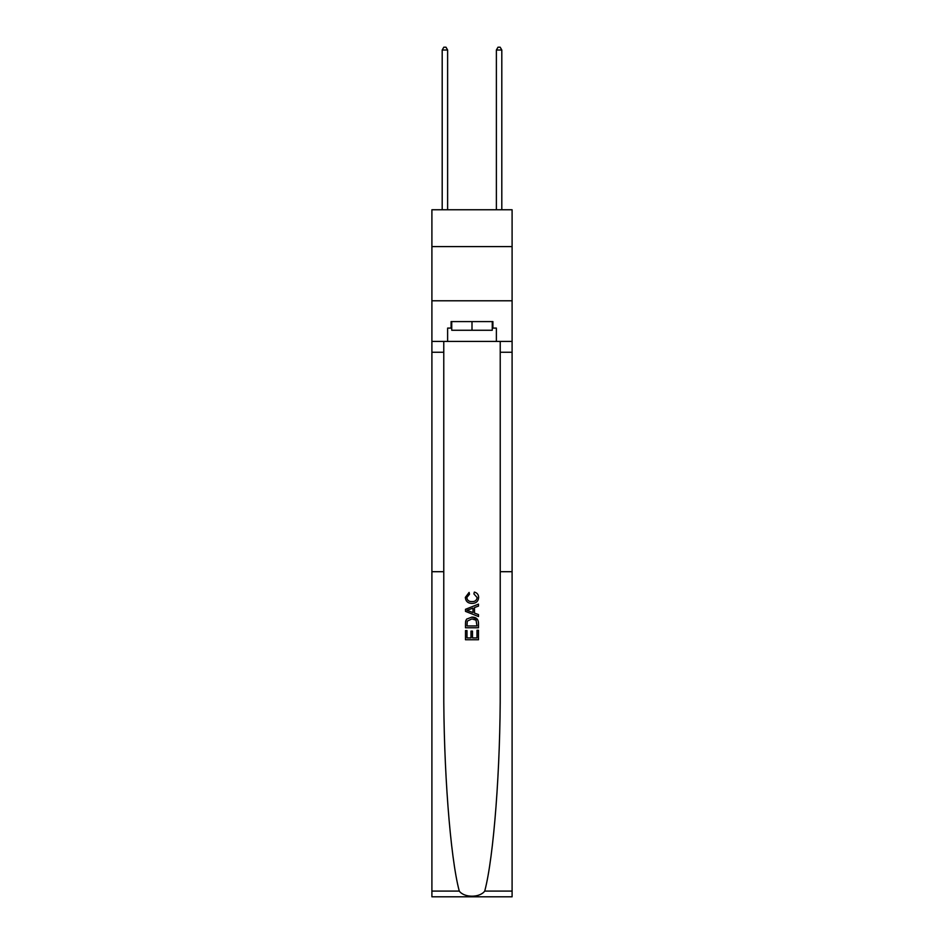 <?xml version="1.0" encoding="UTF-8"?>
<svg xmlns="http://www.w3.org/2000/svg" width="944" height="944" viewBox="0 0 944 944"><rect width="100%" height="100%" fill="white"/><g stroke="black" fill="none" stroke-linecap="round" stroke-linejoin="round"><path stroke-width="1.42" d="M512.096 246.596L512.096 209.757L431.904 209.757L431.904 246.596L512.096 246.596L512.096 300.782L431.904 300.782L431.904 246.596M476.991 630.262L476.991 637.932L472.496 637.932L476.991 637.932L476.991 630.262L478.49 630.262L478.49 639.761L465.486 639.761L465.486 630.592L465.486 639.761M470.997 631.099L470.997 637.932L466.985 637.932L470.997 637.932L470.997 631.099L472.496 631.099L472.496 637.932M466.607 619.122L465.675 621.01L466.607 619.122L471.917 617.093C476.083 617.069 478.278 619.075 478.49 623.099L478.49 627.76L465.486 627.76L465.486 623.311L465.486 627.76M477.546 619.382L471.917 617.093M474.336 592.077L473.9 593.918L474.336 592.077C477.086 592.797 478.525 594.567 478.655 597.387C478.313 601.387 476.059 603.393 471.894 603.417L471.894 603.417C467.905 603.334 465.711 601.34 465.321 597.422L469.109 592.419L469.498 594.248L466.82 597.517C467.209 600.325 468.897 601.682 471.894 601.588C474.926 601.741 476.685 600.408 477.157 597.564L473.9 593.918M484.732 891.089L512.096 891.089L512.096 896.8L431.904 896.8L431.904 571.698L443.774 571.698L443.774 686.807C443.432 767.72 450.205 857.058 459.268 891.089C464.318 897.897 479.67 897.897 484.732 891.089C493.795 857.058 500.568 767.72 500.226 686.807L500.226 341.421M465.486 609.305L465.486 611.37L478.49 616.538L465.486 611.37L465.486 609.305L478.49 604.136L465.486 609.305M500.226 571.698L512.096 571.698L512.096 300.782M431.904 571.698L431.904 300.782M443.774 341.421L443.774 571.698M512.096 891.089L512.096 571.698M431.904 341.421L447.621 341.421L447.621 328.087L451.739 328.087M492.261 328.087L492.91 328.087L492.91 321.585L451.09 321.585L451.09 328.087M492.91 328.087L496.379 328.087L496.379 341.421L512.096 341.421M447.621 341.421L496.379 341.421M478.49 604.136L478.49 606.083L474.49 607.57L474.49 613.104L478.49 614.591L478.49 616.538M469.392 611.228L472.991 612.562L472.991 608.113L466.985 610.331L469.392 611.228M472.991 608.113L472.991 612.562M465.486 623.311L465.675 621.01M476.071 620.173L476.991 625.931L476.071 620.173L471.894 618.922L467.256 621.14L466.985 625.931L476.991 625.931L466.985 625.931M465.486 630.592L466.985 630.592L466.985 637.932M451.739 321.585L451.739 330.258L492.261 330.258L492.261 321.585M472 321.585L472 330.258M447.621 209.757L447.621 50.02L442.193 50.02L442.193 209.757M442.193 50.02L443.822 47.2L445.993 47.2L447.621 50.02M501.807 209.757L501.807 50.02L496.379 50.02L496.379 209.757M496.379 50.02L498.007 47.2L500.178 47.2L501.807 50.02M500.226 352.254L512.096 352.254M443.774 352.254L431.904 352.254M431.904 891.089L459.268 891.089"/></g></svg>
